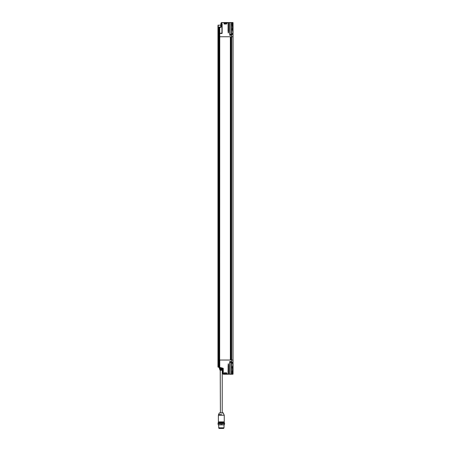 <?xml version="1.0" encoding="UTF-8"?>
<svg xmlns="http://www.w3.org/2000/svg" width="451" height="451" viewBox="0 0 451 451"><rect width="100%" height="100%" fill="white"/><g stroke="black" fill="none" stroke-linecap="round" stroke-linejoin="round"><path stroke-width="0.68" d="M218.369 31.395L218.318 31.474A1.443 1.443 -90 0 0 218.363 31.739A1.443 1.443 -90 0 1 218.307 31.474L218.346 31.39A1.443 1.376 90 0 1 218.34 31.299L218.34 31.299A1.443 1.376 90 0 1 218.346 31.204L218.307 31.119A1.443 1.443 -90 0 1 218.357 30.871M218.363 30.893A1.443 1.432 90 0 0 218.318 31.119L218.369 31.204M218.318 31.474A1.443 1.432 90 0 0 218.363 31.7A1.443 1.432 90 0 1 218.318 31.474L218.549 32.117M231.718 367.898L231.718 366.826M231.91 367.948L232.073 366.911L231.741 366.776L231.91 367.948M218.38 34.445L218.222 35.195M231.741 24.219L231.944 25.391L232.073 24.354L231.741 24.219M231.718 25.341L231.718 24.269M223.662 428.044L223.662 428.45L218.977 428.45M221.153 428.45L221.48 428.45L221.153 428.45M218.408 362.35L218.115 361.589L218.183 367.114L219.051 367.317L219.4 368.444L219.823 368.444L219.626 367.452L223.087 368.377L219.231 367.413L219.507 368.444L219.22 367.413L219.451 368.439L219.135 367.413C219.524 368.76 219.552 368.76 219.22 367.413L218.222 367.024L218.211 361.544M230.771 362.271L230.771 361.589L230.771 362.271C232.4 362.271 228.787 362.271 230.771 362.271L231.278 362.271A1.359 1.347 -90 0 1 231.087 362.339A1.359 1.342 -118.1 0 1 230.951 362.378A1.353 1.139 -112.4 0 1 230.822 362.39A1.353 0.333 -102.2 0 1 230.777 362.378L230.794 362.345A1.319 1.122 -166.8 0 1 230.698 362.345L230.709 362.378A1.353 0.671 -103.7 0 0 230.788 362.39L230.788 362.39A1.353 1.28 -129.9 0 0 230.811 362.39A1.353 0.671 76.3 0 1 230.709 362.378L230.675 362.378A1.353 0.671 103.7 0 1 230.596 362.39A1.353 1.28 129.9 0 1 230.444 362.378A1.353 1.139 112.4 0 0 230.562 362.39A1.353 1.139 -67.6 0 1 230.427 362.378A1.359 1.342 -61.9 0 1 230.298 362.345L230.309 362.345A1.359 1.342 61.9 0 0 230.444 362.378A1.353 1.28 -50.1 0 0 230.596 362.39A1.353 0.671 -76.3 0 0 230.675 362.378L230.698 362.345A1.319 1.122 13.2 0 0 230.794 362.345L230.777 362.378A1.353 0.333 77.8 0 0 230.822 362.39A1.353 1.139 67.6 0 0 230.951 362.378A1.359 1.342 61.9 0 0 231.087 362.345A1.359 1.347 90 0 0 231.273 362.271L230.106 362.271L230.106 361.589M230.771 361.589C228.787 361.589 232.4 361.589 230.771 361.589L229.734 361.634L229.734 374.15L228.663 374.15L228.488 363.861L228.482 374.15L228.223 363.872A9.02 0.631 -90 0 0 228.212 365.423A9.02 0.631 90 0 1 228.223 363.872L228.488 363.872A9.02 0.631 -90 0 0 228.482 365.423L228.572 374.15L230.264 374.24M223.792 428.044L218.611 427.819L224.023 427.819L224.023 424.887M224.575 423.624L218.053 423.624L218.047 422.858L221.542 422.858L218.273 422.632L224.35 422.632M224.35 424.887L218.278 424.887L218.047 423.895L224.575 423.895M221.086 423.895L221.542 423.895L221.086 423.895M221.086 424.662L221.542 424.662L221.086 424.662M221.086 423.624L221.542 423.624L221.086 423.624M218.273 424.887L224.361 424.887L224.587 423.895M221.542 422.858L224.587 422.858L221.542 422.858M231.718 372.52L231.718 371.444M231.91 372.571L232.073 371.534L231.741 371.398L231.91 372.571M231.91 33.459L232.073 34.496L231.741 34.631L231.91 33.459M231.718 33.509L231.718 34.586M218.104 28.131A1.443 1.443 -90 0 1 218.047 27.866L218.087 27.787A1.443 1.376 90 0 1 218.087 27.691L218.087 27.691A1.443 1.376 90 0 1 218.087 27.596L218.047 27.511A1.443 1.443 -90 0 1 218.098 27.269M218.104 27.285A1.443 1.432 90 0 0 218.059 27.511L218.109 27.596M218.109 27.787L218.059 27.866A1.443 1.432 90 0 0 218.104 28.092M231.718 362.204L231.718 363.275M231.944 363.326L231.944 362.153M230.641 34.445L230.641 34.411A1.353 0.507 -102.8 0 0 230.579 34.394A1.353 1.223 -118.7 0 0 230.433 34.411A1.359 1.353 180 0 0 230.298 34.445A1.359 1.353 180 0 1 230.433 34.411A1.353 1.223 -118.7 0 1 230.579 34.394A1.353 0.507 -102.8 0 1 230.641 34.411A1.353 0.507 77.2 0 0 230.579 34.394A1.353 1.223 61.3 0 0 230.433 34.411A1.359 1.353 0 0 0 230.298 34.445A1.359 1.353 0 0 1 230.433 34.411A1.353 1.223 61.3 0 1 230.579 34.394A1.353 0.507 77.2 0 1 230.641 34.411L230.641 34.445A1.319 1.133 180 0 1 230.743 34.445A1.319 1.133 180 0 0 230.641 34.445A1.319 1.133 -0 0 1 230.743 34.445A1.319 1.133 0 0 0 230.641 34.445M230.743 34.411A1.353 0.507 102.8 0 1 230.805 34.394A1.353 1.223 118.7 0 1 230.946 34.411A1.359 1.353 180 0 1 231.087 34.445A1.359 1.359 0 0 1 231.278 34.518A1.359 1.359 0 0 0 231.087 34.445A1.359 1.353 180 0 0 230.946 34.411A1.353 1.223 118.7 0 0 230.805 34.394A1.353 0.507 102.8 0 0 230.743 34.411L230.743 34.411A1.353 0.507 -77.2 0 1 230.805 34.394A1.353 1.223 -61.3 0 1 230.946 34.411A1.353 1.223 -61.3 0 0 230.805 34.394A1.353 0.507 -77.2 0 0 230.743 34.411L230.743 34.445M230.298 34.445L231.278 34.518L231.278 35.195M230.692 34.518C232.519 34.518 228.866 34.518 230.692 34.518M230.692 35.195C228.866 35.195 232.519 35.195 230.692 35.195M231.944 28.836L231.741 30.008L232.073 29.873L231.944 28.836M223.019 369.995L222.585 370.316L223.036 369.871L222.585 370.316L223.036 369.871L223.065 368.602L221.362 368.512L223.172 368.377L223.172 373.338L223.268 368.309L219.722 367.452L223.172 368.377L223.172 373.338A0.902 0.902 90 0 0 224.068 374.24L224.079 374.15A0.812 0.812 -90 0 1 223.268 373.338L222.698 373.338L222.698 370.299L222.698 373.338A0.902 0.902 90 0 0 223.6 374.24L224.068 374.24A0.902 0.902 -90 0 1 223.172 373.338L222.698 373.338L222.698 370.299M222.557 369.64L222.569 369.189L222.557 369.64M219.913 368.512L219.919 368.986L221.362 368.986L219.975 369.053L222.664 369.211L222.428 369.888L221.43 370.147L220.173 369.888L222.416 369.775L220.229 369.775L220.161 370.316L221.43 370.147L220.218 370.147L219.958 369.775L220.364 370.316L222.602 370.147L220.082 370.316L219.637 368.512M220.201 369.053L220.336 369.64L220.398 369.189L221.413 369.189L221.413 369.64L221.413 369.189L222.399 369.189L220.398 369.189L220.398 369.64L222.377 369.775L222.444 368.986L219.626 368.986L219.975 369.053L219.626 368.986L219.789 369.662L219.767 369.189L220.173 369.189L219.767 369.189L219.868 369.888L221.418 369.775M220.178 369.053L220.178 369.775L220.088 369.053M220.088 369.775L220.302 369.053M220.229 370.316L220.415 412.812M221.379 370.316L221.999 370.316M219.857 368.625L221.373 368.625L219.552 368.625L219.648 368.986L219.857 368.625M222.213 369.64L222.315 369.189M219.53 368.512L220.082 370.316M221.362 368.986L221.373 368.625L221.362 368.986L222.444 368.986L221.362 368.986M222.828 369.921L222.856 368.625L222.828 369.921M219.958 369.775L220.302 369.775M222.416 369.775L220.229 369.775M223.065 368.602L223.036 369.871L222.585 370.316M220.855 27.066L220.843 25.166L221.142 26.722A0.586 0.586 -90 0 1 220.714 27.235L219.722 27.5L220.714 27.235A0.586 0.586 90 0 0 220.973 27.066L218.261 27.066L218.008 26.051M220.996 23.993L221.999 23.993L221.92 33.148L219.755 33.278L219.66 27.59L219.66 33.278L221.92 33.148L221.92 23.993L221.48 23.993L221.238 26.727A0.676 0.676 -90 0 1 220.742 27.325L219.755 27.59L219.744 33.368L219.293 33.368L219.299 27.708L219.722 27.5L219.66 33.278L218.047 33.368L219.22 33.278L218.859 33.278L218.859 27.827L219.22 27.753L219.22 33.278L219.299 27.708L219.299 33.278L219.271 27.624L218.831 27.742L218.859 33.278L217.957 33.278L217.957 26.068L217.957 33.278L218.859 33.278L218.859 27.827L218.38 27.928L218.38 33.278L218.38 27.928L219.287 27.612L219.287 27.066L218.323 27.066L218.323 27.928L218.008 25.166M220.764 27.066L220.742 25.166L221.142 26.722L221.385 23.988L221.142 26.722A0.586 0.586 -90 0 1 220.714 27.235L220.742 27.325A0.676 0.676 90 0 0 221.238 26.727L221.48 23.993L220.911 23.988L220.81 25.132L220.911 23.988L221.999 23.993L221.999 33.148L221.999 23.993M218.087 28.469L218.064 27.973L218.087 28.469M218.064 27.41L218.087 26.908L218.064 27.41M218.346 32.077L218.318 31.576L218.346 32.077M218.318 31.018L218.346 30.516L218.318 31.018M220.843 25.166L218.047 25.166L220.843 25.166M218.036 26.637L218.036 28.746L218.036 26.637M218.38 30.335L218.295 32.348L218.301 30.273M219.271 27.624L220.714 27.235L219.271 27.624M219.744 33.368L221.779 33.368L219.744 33.368M220.697 27.235L219.287 27.612L219.287 27.066L220.973 27.066A0.586 0.586 -90 0 1 220.697 27.235M231.893 24.117L232.242 24.331L231.634 24.253L232.13 24.331L232.13 25.279L231.634 25.357L231.634 28.87L232.242 28.954L232.242 29.901L231.634 29.98L232.242 29.901L232.13 28.954L232.242 29.901L231.713 29.952L231.713 28.898L232.242 28.954L231.634 28.87L232.13 28.954L232.13 29.901L231.634 29.98L231.622 28.954L231.634 33.492L232.242 33.571L232.242 34.518L231.634 34.603L232.242 34.518L232.242 33.571L231.634 33.492L232.13 33.571L232.242 34.518L231.713 34.575L231.622 33.571L231.622 34.518L231.713 33.521L232.13 33.571L232.13 34.518L231.634 34.603L231.634 36.751L231.121 36.751L231.634 36.751L231.634 360.033L231.121 360.033L232.964 360.033L232.964 36.751L231.634 36.751L231.634 360.033L232.964 360.033L232.964 36.751L219.66 36.751L219.66 360.033L219.22 360.033L219.22 36.751L219.299 360.033L219.569 36.751L219.66 360.033L219.755 36.751L230.348 36.751L219.135 36.751L219.135 360.033L218.38 360.033L218.38 367.024L218.859 367.125L218.211 367.024L223.172 368.377L219.163 367.351L219.451 368.416L219.169 367.39L217.957 367.024L217.957 33.504L218.126 35.33L218.38 33.504L218.38 360.033L219.22 360.033L219.22 36.751L217.957 36.751L219.135 36.751L219.135 360.033L218.859 36.751L218.859 360.033L218.369 360.033L218.357 36.751L218.859 36.751L218.38 36.751L218.369 360.033L218.369 36.751L218.357 360.033L218.38 36.751L218.369 360.033L218.38 367.024L218.859 367.125L218.859 360.033L217.957 360.033L217.957 33.504L218.211 35.33L218.47 33.413L218.301 35.24M218.047 33.413L217.957 360.033L218.38 360.033M218.036 360.033L218.036 36.751M218.194 360.033L218.194 36.751M231.245 374.24L232.327 374.155L232.953 362.829L233.043 374.15L232.327 374.155L232.919 368.585L232.953 362.829L232.919 368.585L232.237 374.24L233.043 374.15L233.043 360.033L232.998 374.15L233.043 360.033L219.755 360.033L230.348 360.033L230.348 36.751L230.348 360.033L219.22 360.033L219.299 36.751L219.755 36.751L219.569 360.033L219.569 36.751L219.22 36.751L219.22 33.504L219.299 36.751L219.569 33.504L218.853 33.413L219.66 33.504L219.755 36.751L219.755 33.504L222.14 33.194L222.14 23.768L221.492 23.858L222.14 23.768L221.497 23.768L221.531 23.379A0.812 0.812 -90 0 1 222.337 22.64L221.858 22.55A0.902 0.902 90 0 0 220.967 23.373A0.902 0.902 -90 0 1 221.858 22.55L220.962 23.373L222.337 22.64L224.079 22.64L224.389 24.038L226.447 24.038L227.355 22.64L228.048 22.64L228.212 31.367A9.02 0.631 -90 0 0 228.223 32.912L228.663 31.367L228.663 22.64L229.728 22.55L222.332 22.55A0.902 0.902 90 0 0 221.435 23.373L221.497 23.768L221.435 23.373A0.902 0.902 -90 0 1 222.332 22.55L221.858 22.55M230.422 360.033L230.422 36.751L230.422 360.033M230.517 360.033L230.529 36.751M230.918 360.033L230.918 36.751L230.901 358.72M231.042 360.033L231.042 36.751L231.042 360.033M232.998 374.15L233.043 22.64L232.998 36.751L232.998 22.64L232.767 28.21L232.327 22.629L232.919 28.199L232.953 33.96L232.953 22.64L232.953 33.96L232.259 22.64L231.245 22.55M231.121 360.033L231.121 36.751L231.121 360.033M224.079 374.234L224.384 372.842L226.441 372.842L227.186 374.195L228.206 374.24L228.212 365.423L228.212 374.15L228.127 365.423L228.048 374.15L224.153 374.24L227.124 374.212L226.938 373.851L224.181 373.851L224.153 374.24L227.349 374.24L226.447 372.752L224.079 373.067L224.389 372.752A0.316 0.316 90 0 0 224.079 373.067L224.158 374.15L223.268 373.338L223.268 368.309L219.755 367.362L219.755 360.033L219.66 367.362L219.569 360.033L219.135 360.033L219.22 367.199L219.22 360.033L218.859 367.125L218.859 360.033L219.22 360.033L219.107 367.283L219.569 367.317L219.569 360.033L219.66 367.362L219.755 360.033L231.634 360.033L231.634 362.187L232.085 362.266M231.718 29.963L231.718 28.887M231.865 363.416L232.13 363.213L231.713 363.269L231.622 362.266L231.622 363.213L231.713 362.209L232.13 362.266L232.242 363.213L231.634 363.292L232.242 363.213L232.242 362.266L231.673 362.266L232.13 362.012M231.893 366.674L232.242 366.888L231.634 366.81L232.13 366.888L232.242 367.836L232.079 366.888L232.13 367.836L231.634 367.915L232.242 367.836L231.713 367.892L231.707 366.888L231.622 367.836L231.713 366.832L232.13 366.888M231.893 362.052L232.242 362.266L231.622 362.266L231.622 372.458L231.634 371.427L232.242 371.511L231.634 371.427L231.634 372.537L232.242 372.458L232.13 371.511L232.13 372.458L231.634 372.537L231.493 374.24L232.524 374.24M232.13 372.706L231.673 372.458L232.079 372.481L231.673 372.458L232.079 372.481L231.893 371.297M232.085 363.213L232.13 362.266M232.13 368.084L231.673 367.836L232.079 367.858L231.673 367.836L232.079 367.858L231.865 366.686M232.13 372.458L231.634 372.537L231.634 374.15L232.259 374.15L232.739 368.58L232.259 374.15L231.402 374.15L231.498 361.634L231.402 374.15L231.498 361.634L229.92 361.454L229.734 374.15L228.663 374.15L228.663 365.423L228.223 363.861L228.048 374.15L227.349 374.24L229.813 374.15L229.813 361.634L229.728 374.24L231.493 374.24L230.038 374.15L229.914 361.544M228.206 374.24L228.223 363.872L228.043 374.24L228.482 374.15L227.811 374.24M224.158 373.693L224.136 374.212L227.124 374.212L226.814 373.693L224.158 373.693L226.938 373.851L227.27 374.195L226.515 372.887L224.322 372.932L224.186 373.693L226.814 373.693L226.458 372.887L226.814 373.693L226.379 372.932L224.186 373.067M232.998 360.033L231.634 360.033L231.634 362.187L232.242 362.266L232.242 363.213L231.634 363.292L231.634 366.81L232.242 366.888L232.242 367.836L231.634 367.915L231.634 371.427L232.242 371.511L232.242 372.458L232.13 371.511M219.299 360.033L219.541 367.402L219.299 360.033M231.335 361.55L231.402 374.15L231.363 361.589L231.363 374.15L230.038 374.15L230.083 361.544M223.6 374.24L222.698 373.338A0.902 0.902 -90 0 0 223.6 374.24L224.068 374.24M219.09 367.368L219.485 368.512L219.124 367.413L217.957 367.029L219.056 367.261L219.451 368.399M219.242 367.447L217.957 367.024L217.957 360.033L217.957 367.024L218.211 361.454L218.29 367.114L218.301 361.544M224.327 372.842L226.385 372.842M229.717 361.544L230.016 361.544M218.803 367.249L219.66 367.52L218.803 367.249M232.079 363.235L231.673 363.213L232.13 363.467M232.13 366.635L231.673 366.888L232.079 366.866M232.079 371.483L231.673 371.511M232.13 363.213L231.713 363.269L232.13 363.213M231.893 372.667L231.713 371.455M223.076 368.512L221.379 367.988L221.373 368.444L222.946 368.444L221.368 368.512M232.919 368.585L232.53 374.15L232.919 374.15L232.919 368.585M224.158 374.15L224.158 373.067L224.079 374.15M227.27 374.195L226.515 372.887L227.27 374.195M231.363 361.589L231.059 362.35M219.507 368.444L219.885 368.512L219.507 368.444M228.572 365.423L228.482 365.423A9.02 0.631 90 0 1 228.488 363.872L228.572 365.423M219.124 367.413L219.434 367.52M221.373 368.444L221.379 367.988L219.66 367.52L219.823 368.444L221.373 368.444M230.636 358.804L230.901 358.449M231.019 358.449L230.641 358.579L230.918 358.838M230.94 358.387L230.5 358.387M221.509 414.644L218.51 414.644L219.304 412.941L223.324 412.941L219.31 412.941L218.521 414.644L221.509 414.644L221.52 415.213L224.237 415.213L218.391 415.213L218.391 421.882L218.391 415.213L221.52 415.213L221.509 414.644M218.481 421.882L224.237 421.882L218.391 421.882L218.385 415.213L219.304 412.941L223.115 412.812M221.464 422.632L221.464 421.973L221.464 422.632M218.515 421.973L224.079 421.973M218.385 421.882L224.248 421.882L224.248 415.213L223.121 412.812M230.264 22.55L228.657 22.55L229.734 22.64L229.734 35.155L230.923 35.24M232.524 22.55L232.913 22.55L232.237 22.55L232.919 28.199L232.919 22.64L232.524 22.55L232.953 22.55L231.493 22.55L231.634 24.253L232.242 24.331L232.242 25.279L232.242 24.331L232.242 25.279L231.713 25.335L231.707 24.331L231.284 24.331M228.206 22.55L228.73 22.55M226.385 23.948L224.158 23.723L226.379 23.858L226.819 23.091L224.186 23.091L224.322 23.858L226.379 23.858L226.938 22.939L224.181 22.939L224.158 22.578L227.124 22.578L226.938 22.939L224.181 22.939L226.819 23.091L226.464 23.903L227.27 22.595L226.441 23.948L224.389 24.038L224.079 22.55M226.024 23.948L223.967 23.948M232.13 24.32L231.673 24.331L231.876 24.128M232.135 28.701L231.673 28.954L232.079 28.943L232.135 30.149M232.079 29.907L231.673 29.901L232.13 29.901L231.893 30.11M232.13 33.571L231.673 33.571L232.079 33.566L232.13 34.518L231.713 34.575L232.13 34.518M230.083 35.24L231.402 35.161L231.363 22.64L231.498 35.161L231.493 22.55L229.954 22.55L230.038 35.195L231.363 35.195L230.038 35.195L230.038 22.64L229.813 35.155L229.734 22.64L229.734 35.155L231.498 35.161L231.634 22.64L231.634 25.357L232.242 25.279L231.634 25.357L231.634 36.751L233.043 36.751L232.958 22.55M221.661 33.194L221.345 33.504M231.363 35.195L231.402 22.64L231.363 35.195M221.018 23.858L220.967 23.373L221.435 23.373L221.492 23.858L221.018 23.858L221.492 23.858L220.934 23.762L220.962 23.373L221.018 23.858M232.327 22.629L231.628 22.55L232.259 22.64L232.919 28.199L232.953 33.96L232.327 22.629M218.853 33.413L218.38 33.504L218.859 33.504L219.135 36.751L219.13 33.413L218.38 33.504L218.38 36.751M222.14 33.194L222.14 23.768L222.14 33.194L219.744 33.413L221.83 33.504A0.316 0.316 90 0 0 222.14 33.194M218.211 33.504L218.211 34.507L218.211 33.504M232.079 24.32L231.893 25.487M231.673 25.279L232.079 25.284L231.673 25.279M230.016 35.24L229.717 35.24M232.998 36.751L219.755 36.751L219.755 33.504L219.299 33.504L219.22 36.751L219.13 33.413M230.038 22.64L231.453 22.55L230.038 22.64M233.02 30.307L232.581 30.228M232.541 30.223L232.947 30.296M231.673 34.518L232.079 34.53L231.673 34.518M224.158 23.091L224.158 22.578L227.124 22.578L224.153 22.55M224.079 22.64L224.079 23.723A0.316 0.316 90 0 0 224.389 24.038L226.447 24.038L227.265 22.55L226.441 23.948M228.657 22.55L228.212 22.64L228.223 32.929L228.127 22.64L228.488 32.912A9.02 0.631 90 0 1 228.482 31.367L228.212 31.367A9.02 0.631 90 0 0 228.223 32.912L228.488 32.912A9.02 0.631 -90 0 1 228.482 31.367L228.657 22.55M228.048 31.367L228.127 22.64L228.048 31.367M228.663 22.64L228.572 31.367L228.663 22.64M229.914 35.33L231.324 35.33L229.914 35.33M218.549 30.476L218.301 31.119M218.972 428.044L218.972 428.45M218.611 424.887L218.836 428.044M224.587 423.624L224.587 422.858M218.047 27.866L218.29 28.509M218.29 26.868L218.047 27.511M230.106 34.518L230.106 35.195M222.219 370.316L222.219 412.812M218.047 33.368L217.957 26.068L218.357 25.882M220.81 25.166L220.911 23.988M218.385 30.335L218.385 32.258M218.126 26.727L218.126 28.655M233.015 36.751L233.015 360.033M230.901 358.652L230.901 36.751M219.389 367.458L219.079 367.362L219.389 367.458M219.197 422.632L219.197 421.973M223.437 421.973L223.437 422.632M224.158 23.723L224.158 22.64"/></g></svg>

